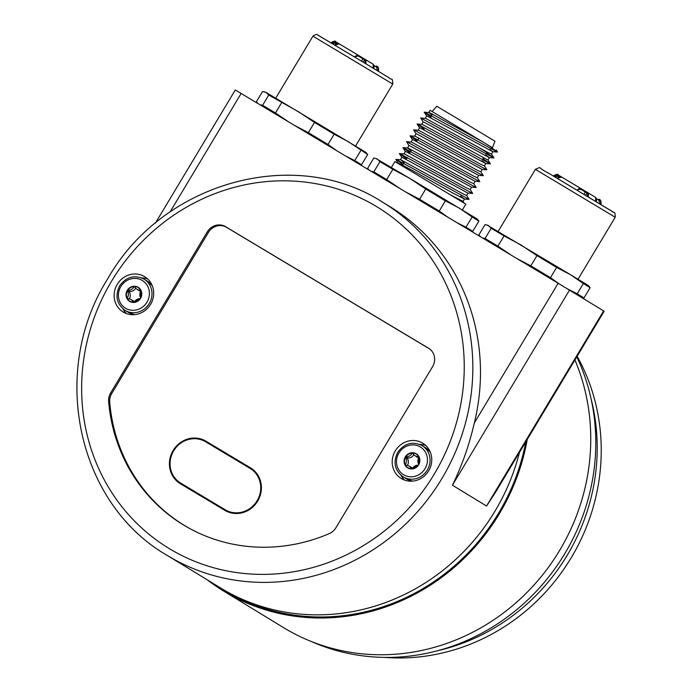 <?xml version="1.0" encoding="UTF-8"?>
<svg xmlns="http://www.w3.org/2000/svg" width="692" height="692" viewBox="0 0 692 692"><rect width="100%" height="100%" fill="white"/><g stroke="black" fill="none" stroke-linecap="round" stroke-linejoin="round"><path stroke-width="1.04" d="M207.28 579.861A207.894 195.438 -58.6 0 0 223.36 590.89A207.894 195.438 -58.6 0 0 237.001 598.433A207.894 195.438 -58.6 0 0 527.243 439.42M223.36 590.89L283.573 627.635A207.894 195.438 -58.6 0 0 297.214 635.178A207.894 195.438 -58.6 0 0 525.721 593.701A207.894 195.438 -58.6 0 0 574.931 359.961M494.979 511.18A206.865 194.461 121.4 0 1 220.385 587.863A206.865 194.461 121.4 0 0 519.484 452.352A206.865 194.461 121.4 0 1 494.979 511.18M452.43 485.213C461.988 465.604 469.28 444.861 474.314 422.994L558.159 283.262L604.159 311.244L495.316 492.635L486.554 506.034L452.43 485.213L569.516 290.095M382.702 202.246A206.865 194.461 121.4 0 1 441.79 478.717A206.865 194.461 121.4 0 1 167.196 555.408C77.201 503.741 48.985 371.492 107.753 278.712C162.499 182.134 294.68 145.173 382.702 202.246L390.331 206.899A206.865 194.461 121.4 0 1 474.314 422.994M117.225 284.36A20.682 19.445 121.4 0 1 144.68 276.696A20.682 19.445 121.4 0 1 150.588 304.342A20.682 19.445 121.4 0 1 123.133 312.014A20.682 19.445 121.4 0 1 117.225 284.36M147.69 278.988A20.682 19.445 -58.6 0 0 141.626 277.916M395.296 450.855A20.682 19.445 121.4 0 1 422.751 443.191A20.682 19.445 121.4 0 1 428.659 470.837A20.682 19.445 121.4 0 1 401.204 478.501A20.682 19.445 121.4 0 1 395.296 450.855M425.762 445.484A20.682 19.445 -58.6 0 0 419.698 444.411M173.138 450.466A24.825 23.338 -58.6 0 0 180.231 483.639A24.825 23.338 -58.6 0 0 180.387 483.734L224.883 510.376A24.825 23.338 -58.6 0 0 257.623 501.164A24.825 23.338 -58.6 0 0 250.582 467.896A24.825 23.338 -58.6 0 0 250.426 467.801L205.931 441.167A24.825 23.338 -58.6 0 0 173.138 450.466M176.512 479.816A24.825 23.338 -58.6 0 0 181.607 484.461M251.213 468.294L207.937 442.387A24.825 23.338 -58.6 0 0 200.991 439.697M335.897 527.788A13.788 12.966 121.4 0 1 329.288 533.61A172.386 162.049 121.4 0 1 189.911 528.645A172.386 162.049 121.4 0 1 108.635 401.507A13.788 12.966 121.4 0 1 110.659 392.935L207.332 231.829A13.788 12.966 121.4 0 1 225.549 226.665L428.547 348.206A13.788 12.966 121.4 0 1 429.161 348.595A13.788 12.966 121.4 0 1 432.569 366.691L335.897 527.788M400.893 475.231A20.682 19.445 -58.6 0 0 404.621 480.127M122.821 308.736A20.682 19.445 -58.6 0 0 126.55 313.64M155.423 223.092L235.297 89.977L558.159 283.262M190.43 528.922A172.325 161.997 121.4 0 1 109.699 402.113A13.728 12.906 121.4 0 1 111.715 393.575L208.387 232.469A13.728 12.906 121.4 0 1 226.526 227.331L429.516 348.863A13.728 12.906 121.4 0 1 429.637 348.941M257.113 500.74A24.133 22.689 -58.6 0 0 250.219 468.484A24.133 22.689 -58.6 0 0 250.072 468.397L205.576 441.755A24.133 22.689 -58.6 0 0 173.744 450.717A24.133 22.689 -58.6 0 0 180.586 483.051A24.133 22.689 -58.6 0 0 180.742 483.146L225.237 509.779A24.133 22.689 -58.6 0 0 257.113 500.74M252.078 469.617A24.133 22.689 121.4 0 1 252.234 469.712A24.133 22.689 121.4 0 1 256.308 472.947M231.829 513.066A24.133 22.689 121.4 0 1 227.244 511.007L182.749 484.365A24.133 22.689 121.4 0 1 182.593 484.279A24.133 22.689 121.4 0 1 182.446 484.184M416.307 454.038A8.07 7.586 -58.6 0 0 412.89 453.035A0.467 0.441 121.4 0 1 412.925 453.104A6.219 5.847 -58.6 0 0 418.772 456.608A0.467 0.441 121.4 0 1 418.85 456.599L418.695 456.504A8.07 7.586 -58.6 0 0 416.229 453.987A8.07 7.586 -58.6 0 0 412.752 452.94L412.501 452.732A0.484 0.45 -58.6 0 0 412.155 452.741L412.155 453.044A8.07 7.586 -58.6 0 0 405.875 456.746A0.467 0.441 121.4 0 1 405.962 456.746A6.219 5.847 -58.6 0 0 412.112 453.113A0.467 0.441 121.4 0 1 412.155 453.044M411.705 468.986L411.429 468.83A0.467 0.441 121.4 0 0 411.472 468.899L411.455 468.96A0.484 0.45 -58.6 0 0 411.801 468.951L412.069 468.804A8.07 7.586 -58.6 0 0 418.323 465.111L418.53 464.981A0.484 0.45 -58.6 0 0 418.721 464.669L418.738 464.427A8.07 7.586 -58.6 0 0 419.049 457.178L419.049 456.867A0.484 0.45 -58.6 0 0 418.894 456.564L416.229 453.987M418.894 456.564L418.894 456.564A8.243 7.75 121.4 0 0 412.501 452.732L412.89 453.035M419.049 457.178L419.049 456.867A8.243 7.75 121.4 0 1 418.721 464.669L418.738 464.427M411.429 468.83A6.219 5.847 -58.6 0 0 405.59 465.335A0.467 0.441 121.4 0 1 405.512 465.335A8.07 7.586 -58.6 0 0 407.899 467.809M405.166 464.678A0.467 0.441 121.4 0 1 405.209 464.609A6.219 5.847 -58.6 0 0 405.521 457.481A0.467 0.441 121.4 0 1 405.477 457.412A8.07 7.586 -58.6 0 0 405.166 464.678L404.906 464.825A0.484 0.45 -58.6 0 0 405.062 465.128L405.512 465.335M405.062 465.128L405.365 465.249A8.07 7.586 -58.6 0 0 407.83 467.766A8.07 7.586 -58.6 0 0 411.299 468.813L411.455 468.96A8.243 7.75 121.4 0 1 405.062 465.128M413.825 454.618A6.323 5.951 121.4 0 1 407.752 457.957L407.415 458.519A6.323 5.951 121.4 0 1 407.346 465.405M418.868 457.749A6.323 5.951 121.4 0 1 416.722 456.867L414.975 455.673M419.127 457.36A6.219 5.847 -58.6 0 0 418.764 464.341M418.262 465.18A6.219 5.847 -58.6 0 0 412.268 468.787M408.903 465.967L410.763 466.979A6.323 5.951 121.4 0 1 412.475 468.406M405.875 456.746L405.425 456.711A0.484 0.45 -58.6 0 0 405.244 457.023L405.477 457.412M412.06 468.804L418.53 464.981A8.243 7.75 121.4 0 1 411.801 468.951L412.069 468.804M407.83 467.766L411.455 468.96M138.236 287.543A8.07 7.586 -58.6 0 0 134.819 286.54A0.467 0.441 121.4 0 1 134.853 286.609A6.219 5.847 -58.6 0 0 140.701 290.112A0.467 0.441 121.4 0 1 140.779 290.112L140.623 290.009A8.07 7.586 -58.6 0 0 138.158 287.5A8.07 7.586 -58.6 0 0 134.68 286.453L134.43 286.246A0.484 0.45 -58.6 0 0 134.084 286.246L134.075 286.549A8.07 7.586 -58.6 0 0 127.804 290.251A0.467 0.441 121.4 0 1 127.89 290.251A6.219 5.847 -58.6 0 0 134.032 286.618A0.467 0.441 121.4 0 1 134.075 286.549M133.625 302.49L133.357 302.335A0.467 0.441 121.4 0 0 133.392 302.413L133.383 302.465A0.484 0.45 -58.6 0 0 133.729 302.456L133.997 302.309A8.07 7.586 -58.6 0 0 140.251 298.615L140.459 298.486A0.484 0.45 -58.6 0 0 140.649 298.174L140.658 297.932A8.07 7.586 -58.6 0 0 140.969 290.683L140.978 290.38A0.484 0.45 -58.6 0 0 140.822 290.069L138.158 287.5M140.822 290.069L140.822 290.069A8.243 7.75 121.4 0 0 134.43 286.246L134.819 286.54M140.969 290.683L140.978 290.38A8.243 7.75 121.4 0 1 140.649 298.174L140.969 290.675M133.357 302.335A6.219 5.847 -58.6 0 0 127.518 298.84A0.467 0.441 121.4 0 1 127.44 298.84A8.07 7.586 -58.6 0 0 129.828 301.314M127.112 298.157A0.467 0.441 121.4 0 1 127.138 298.114A6.219 5.847 -58.6 0 0 127.449 290.986A0.467 0.441 121.4 0 1 127.406 290.917A8.07 7.586 -58.6 0 0 127.094 298.183A0.467 0.441 121.4 0 1 127.112 298.157L126.835 298.33A0.484 0.45 -58.6 0 0 126.991 298.633L127.44 298.84M133.383 302.465L133.383 302.465A8.243 7.75 121.4 0 1 126.991 298.633L127.293 298.762A8.07 7.586 -58.6 0 0 129.75 301.271A8.07 7.586 -58.6 0 0 133.227 302.317L129.75 301.271M135.744 288.123A6.323 5.951 121.4 0 1 129.681 291.462L129.335 292.024A6.323 5.951 121.4 0 1 129.274 298.909M140.787 291.254A6.323 5.951 121.4 0 1 138.651 290.372L136.904 289.187M141.056 290.865A6.219 5.847 -58.6 0 0 140.692 297.845M140.191 298.693A6.219 5.847 -58.6 0 0 134.196 302.292M130.831 299.472L132.691 300.484A6.323 5.951 121.4 0 1 134.395 301.911M127.804 290.251L127.354 290.216A0.484 0.45 -58.6 0 0 127.164 290.528L127.406 290.917M140.251 298.615L140.459 298.486A8.243 7.75 121.4 0 1 133.729 302.456L140.242 298.607M577.085 190.257C578.65 188.458 580.268 188.094 581.929 189.158L561.705 177.057L557.276 178.346M554.007 176.391L558.487 175.154C557.96 173.839 556.221 174.142 553.28 176.062M600.544 204.408C601.322 202.125 600.691 200.403 598.658 199.253L598.692 199.27C600.691 199.486 601.426 201.268 600.881 204.624M554.776 176.944L558.401 175.898L558.513 175.171M600.379 204.218L598.684 200.066L596.495 198.751M598.692 199.27L598.658 199.253A0.692 0.441 121.1 0 1 598.684 200.066M587.664 196.623L587.525 193.327A0.692 0.528 -59.2 0 1 588.33 193.007L581.929 189.158A0.692 0.441 121.1 0 1 581.955 189.98L585.346 192.021A0.692 0.441 -58.9 0 0 585.32 191.208L561.705 177.057C560.07 176.339 558.556 176.763 557.155 178.337M595.812 201.536L595.561 197.367L588.33 193.007L588.399 197.064M577.465 190.49C578.893 189.089 580.389 188.916 581.955 189.98M354.624 57.064C356.198 55.265 357.807 54.902 359.468 55.965L339.253 43.864L334.824 45.153M331.546 43.198L336.027 41.953C335.499 40.646 333.769 40.949 330.828 42.869M378.083 71.215C378.861 68.932 378.23 67.21 376.197 66.051L376.232 66.069C378.239 66.285 378.965 68.076 378.42 71.432M332.316 43.743L335.94 42.705L336.061 41.978M377.918 71.025L376.223 66.873L374.035 65.55M376.232 66.069L376.197 66.051A0.692 0.441 121.1 0 1 376.223 66.873M359.468 55.965A0.692 0.441 121.1 0 1 359.494 56.787L362.893 58.829A0.692 0.441 -58.9 0 0 362.868 58.016L339.244 43.864C337.618 43.146 336.096 43.57 334.694 45.144M365.203 63.43L365.065 60.135A0.692 0.528 -59.2 0 1 365.869 59.815L365.938 63.863M373.351 68.335L373.1 64.174L359.477 55.965M355.005 57.298C356.432 55.896 357.937 55.723 359.494 56.787M432.171 111.542L436.738 106.283L453.615 116.308L494.962 141.22L492.462 147.759L482.886 141.929M559.162 283.867L550.477 277.665L556.619 267.423L536.966 255.616L520.989 244.977L504.07 235.92L497.92 246.153L485.049 238.489L491.19 228.248L488.587 225.67L486.995 224.995L485.023 224.675L478.881 234.917L480.412 236.716M504.07 235.92L491.19 228.248M482.523 237.979L485.049 238.489M581.609 297.482L583.987 297.923L590.129 287.682L583.356 283.547L577.206 293.789L567.976 289.161M583.356 283.547L570.467 274.689L588.312 285.536L590.129 287.682M486.995 224.995L570.467 274.689L556.619 267.423M497.92 246.153L511.033 255.054M516.794 258.497L530.825 265.858L536.966 255.616M550.477 277.665L530.825 265.858M583.987 297.923L577.206 293.789M359.745 164.454L361.527 164.731L367.677 154.489L348.007 141.497L334.158 134.222L328.017 144.464L308.364 132.665L314.514 122.423L298.537 111.775L268.738 95.055L262.588 105.296L260.062 104.786M334.158 134.222L314.514 122.423M288.573 121.853L275.468 112.96L281.609 102.719M294.334 125.304L308.364 132.665M257.865 103.471L256.421 101.715L262.571 91.474L266.126 92.477L365.852 152.344L367.677 154.489M257.51 103.099L257.952 103.523M268.738 95.055L266.126 92.477L264.534 91.802M328.017 144.464L336.701 150.666M345.948 156.21L354.754 160.596L360.895 150.354M361.527 164.731L354.754 160.596M275.468 112.96L262.588 105.296M391.404 167.403L394.898 161.591L415.451 173.804L465.846 204.166L462.36 209.979M491.579 147.232L482.791 141.877M479.132 147.725L486.986 152.517L487.289 152.171M431.92 114.993L428.806 112.45M431.081 117.173L424.213 112.199L429.395 112.58L483.085 142.042L430.078 110.322L428.824 112.424M399.102 164.142C390.582 157.871 430.199 180.456 452.568 192.886L464.436 199.036L460.768 196.208M404.093 162.681L401.014 159.878L463.337 194.019L466.642 195.473L468.043 193.129M400.417 159.757L401.836 157.387L402.45 157.516L467.991 193.129L472.653 193.405L470.171 189.487M406.472 158.71L399.379 153.581L404.56 153.961L466.884 188.103L470.188 189.556L471.598 187.221M403.99 153.814L405.391 151.479L405.996 151.609L471.537 187.212L476.208 187.489L473.717 183.579M411.186 150.856L407.519 147.932M410.027 152.794L402.926 147.673L408.107 148.053L470.43 182.195L473.735 183.648L475.144 181.304M407.536 147.898L408.937 145.562L409.543 145.692L475.084 181.295L479.755 181.572L477.272 177.662M408.963 145.675L406.541 141.635L411.653 142.137L473.985 176.278L477.281 177.732L478.691 175.387M411.083 141.99L412.484 139.654L413.089 139.784L478.63 175.387L483.301 175.664L480.819 171.754M417.12 140.969L410.027 135.848L415.2 136.229L477.532 170.37L480.836 171.824L482.238 169.479M414.629 136.073L416.03 133.738L416.636 133.867L482.177 169.471L486.848 169.748L484.365 165.838M416.056 133.841L413.634 129.811L418.747 130.312L481.078 164.454L484.383 165.907L485.784 163.563M418.176 130.157L419.577 127.83L420.182 127.959L485.723 163.563L490.394 163.84L483.206 158.823M424.213 129.145L417.12 124.024L422.302 124.404L487.929 159.999L489.331 157.655L485.732 154.904M421.731 124.249L423.123 121.913L423.738 122.043L489.279 157.646L493.941 157.923L486.753 152.906M423.149 122.017L420.736 117.986L425.848 118.488L488.171 152.629L491.476 154.082L492.886 151.738L489.763 149.325M425.277 118.332L426.679 116.005L427.284 116.135L492.825 151.738L497.496 152.015L491.242 147.621M451.504 195.447L463.095 201.381L464.496 199.045M485.801 163.546L482.056 160.734M457.17 222.798L465.984 227.192L472.126 216.951L478.907 221.085L477.082 218.94L409.768 178.38L375.765 158.399L373.801 158.079L367.651 168.312L369.182 170.12M375.765 158.399L377.356 159.073L379.969 161.651L392.84 169.315L386.69 179.557L399.803 188.449M405.564 191.9L419.594 199.261L425.744 189.02L445.388 200.827L439.247 211.06L447.932 217.262M419.594 199.261L439.247 211.06M371.293 171.382L373.818 171.893L379.969 161.651M373.818 171.893L386.69 179.557M465.984 227.192L472.757 231.327L470.975 231.05M478.907 221.085L472.757 231.327M472.126 216.951L459.237 208.093L445.388 200.827M425.744 189.02L409.768 178.38L392.84 169.315M402.926 164.618L396.464 159.558L469.064 199.391L466.624 195.404M399.448 153.468L472.61 193.475M402.995 147.552L476.157 187.567M406.541 141.635L479.703 181.65M410.088 135.727L483.25 175.742M413.634 129.811L486.796 169.825M417.19 123.903L490.351 163.917M420.736 117.986L493.898 158.001M424.282 112.078L497.444 152.093M491.536 147.275L483.085 142.042M384.864 657.4A199.962 187.982 -58.6 0 0 571.211 557.752A199.962 187.982 -58.6 0 0 577.137 356.276M310.846 641.302A206.865 194.461 -58.6 0 0 564.733 553.738A206.865 194.461 -58.6 0 0 576.799 356.847M591.15 399.163A199.962 187.982 121.4 0 1 567.198 555.304A199.962 187.982 121.4 0 1 437.655 650.714M525.808 441.816A206.865 194.461 121.4 0 1 223.905 590.008L167.196 555.408M207.937 442.387L205.931 441.167M111.663 281.03A199.962 187.982 -58.6 0 0 170.05 549.067A199.962 187.982 -58.6 0 0 434.221 474.167A199.962 187.982 -58.6 0 0 375.834 206.138A199.962 187.982 -58.6 0 0 111.663 281.03M241.153 93.463L170.042 211.977M486.554 506.034L603.632 310.916M109.699 402.113L108.635 401.507M111.715 393.575L110.659 392.935M208.387 232.469L207.332 231.829M226.526 227.331L225.549 226.665M429.516 348.863L428.547 348.206M180.742 483.146L182.749 484.365M225.237 509.779L227.244 511.007M412.605 481.13L406.472 478.89A18.269 17.179 -58.6 0 0 412.717 481.113M427.319 470.041A18.269 17.179 121.4 0 1 403.064 476.814C394.7 470.465 392.926 462.299 397.736 452.326C404.379 443.287 412.501 441.046 422.103 445.613A18.269 17.179 121.4 0 1 427.319 470.041M398.912 453.018A16.201 15.233 -58.6 0 0 403.644 474.738A16.201 15.233 -58.6 0 0 425.052 468.674A16.201 15.233 -58.6 0 0 420.321 446.954A16.201 15.233 -58.6 0 0 398.912 453.018M413.271 453.814L412.112 453.113M407.415 458.519L405.521 457.481M406.334 465.301L405.209 464.609M407.752 457.957L405.962 456.746M430.337 452.231A18.269 17.179 -58.6 0 0 425.511 447.698L422.103 445.613M405.425 456.711A8.243 7.75 121.4 0 1 412.155 452.741M404.906 464.825A8.243 7.75 121.4 0 1 405.244 457.023M411.991 452.949A8.07 7.586 -58.6 0 0 405.737 456.642M405.322 457.326A8.07 7.586 -58.6 0 0 405.01 464.574M134.533 314.635L128.401 312.403A18.269 17.179 -58.6 0 0 134.637 314.626M149.247 303.546A18.269 17.179 121.4 0 1 124.992 310.319C116.628 303.97 114.855 295.813 119.664 285.831C126.307 276.791 134.43 274.56 144.023 279.118A18.269 17.179 121.4 0 1 149.247 303.546M120.84 286.531A16.201 15.233 -58.6 0 0 125.572 308.251A16.201 15.233 -58.6 0 0 146.972 302.179A16.201 15.233 -58.6 0 0 142.241 280.459A16.201 15.233 -58.6 0 0 120.84 286.531M135.191 287.318L134.032 286.618M129.335 292.024L127.449 290.986M128.262 298.806L127.138 298.114M129.681 291.462L127.89 290.251M152.266 285.735A18.269 17.179 -58.6 0 0 147.439 281.203L144.023 279.118M127.354 290.216A8.243 7.75 121.4 0 1 134.084 286.246M126.835 298.33A8.243 7.75 121.4 0 1 127.164 290.528M133.919 286.453A8.07 7.586 -58.6 0 0 127.665 290.147M127.25 290.83A8.07 7.586 -58.6 0 0 126.939 298.088M558.401 175.898L557.916 177.446M560.754 176.694A0.692 0.631 -59.4 0 1 561.177 176.763L558.842 175.361L558.721 176.097L559.664 176.659M583.962 194.34L585.346 192.021L587.015 193.025A0.692 0.528 -59.2 0 1 587.819 192.705L585.32 191.208M561.177 176.763L558.842 175.361M587.819 192.705L595.57 197.376C596.841 198.976 596.971 200.386 595.942 201.606M587.525 193.327L587.015 193.025L585.622 195.343M335.94 42.705L335.456 44.245M338.293 43.492A0.692 0.631 -59.4 0 1 338.717 43.57L336.381 42.169L336.269 42.904L337.203 43.466M338.717 43.57L336.381 42.169M361.501 61.147L362.893 58.829L364.554 59.832A0.692 0.528 -59.2 0 1 365.367 59.512L362.868 58.016M365.065 60.135L364.554 59.832L363.17 62.15M578.01 279.248L615.214 217.253L535.4 169.358C542.614 166.365 536.127 167.066 548.825 173.303L613.432 212.185M355.558 146.055L392.762 84.061L312.94 36.157C317.879 32.835 317.351 35.508 318.285 35.327L361.137 60.931L318.251 35.353M250.219 468.484L252.234 469.712M180.586 483.051L182.593 484.279M406.472 478.89L403.064 476.814M425.511 447.698L430.303 452.127M418.721 464.427L419.041 457.17M128.401 312.403L124.992 310.319M147.439 281.203L152.231 285.64M373.481 68.413C374.51 67.193 374.389 65.783 373.109 64.183L365.359 59.512M482.904 158.589L483.526 157.975M486.139 154.074L486.761 152.37M615.214 217.253C614.963 209.762 614.565 214.148 611.27 210.809L548.825 173.303M498.197 231.353L535.4 169.358M392.762 84.061C392.502 76.57 392.113 80.955 388.817 77.616L361.137 60.931M275.736 98.16L312.94 36.157M486.986 152.517L486.069 154.039M461.235 195.429L460.249 197.073M418.902 138.002L417.942 139.602M407.294 157.344L406.126 159.29M404.708 161.651L402.58 165.198M395.902 159.376L400.521 159.731M490.394 163.84L487.912 159.93M493.941 157.923L491.458 154.013M497.496 152.015L496.233 150.026M463.078 201.311L464.297 203.24M398.315 163.407L395.833 159.497M464.436 199.036L469.064 199.391M401.862 157.499L399.379 153.581M405.417 151.583L402.926 147.673M412.51 139.758L410.027 135.848M419.603 127.934L417.12 124.024M426.704 116.109L424.213 112.199M431.652 115.694L432.318 113.955"/></g></svg>
